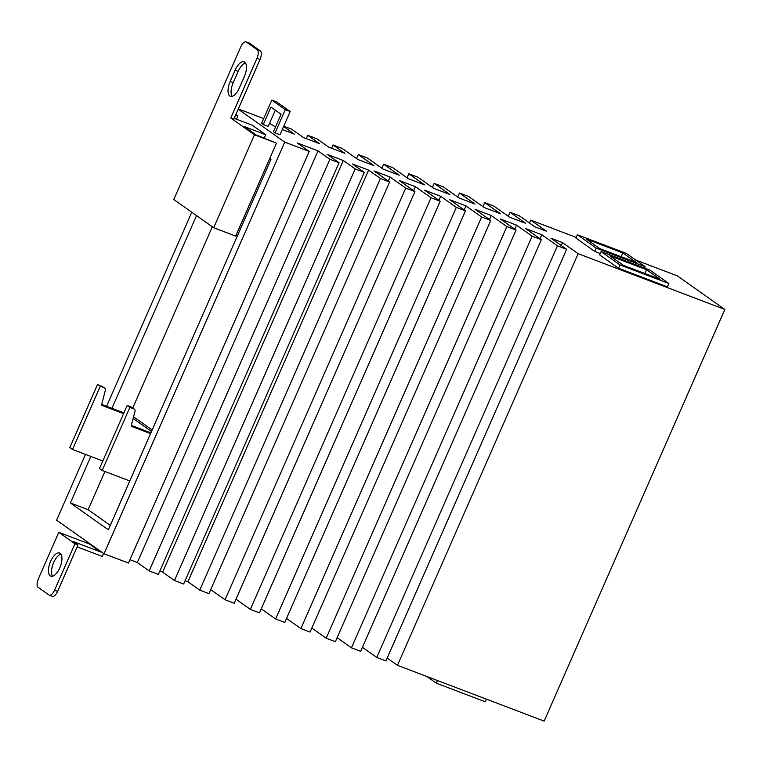 <?xml version="1.0" encoding="UTF-8"?>
<svg xmlns="http://www.w3.org/2000/svg" width="763" height="763" viewBox="0 0 763 763"><rect width="100%" height="100%" fill="white"/><g stroke="black" fill="none" stroke-linecap="round" stroke-linejoin="round"><path stroke-width="1.14" d="M50.244 575.893A12.389 5.475 110.8 0 1 50.339 562.007A12.389 5.475 110.8 0 1 59.6 553.022A12.389 5.475 110.8 0 1 60.153 553.318A12.389 5.475 110.8 0 1 60.058 567.205A12.389 5.475 110.8 0 1 50.797 576.189A12.389 5.475 110.8 0 1 50.244 575.893M60.926 554.129A12.389 5.475 -69.2 0 0 53.143 563.819A12.389 5.475 -69.2 0 0 52.523 576.237M133.926 408.93L129.863 407.385L127.173 405.477L131.236 407.022A2.184 1.946 -54.7 0 1 131.618 407.223L134.317 409.13A2.184 1.946 125.3 0 0 133.926 408.93L131.236 407.022M150.559 433.613L131.112 426.221L135.013 411.257A2.184 1.946 125.3 0 0 134.317 409.13M101.584 386.03A2.184 1.946 -54.7 0 1 101.975 386.24L104.665 388.148A2.184 1.946 125.3 0 0 104.283 387.938L97.521 384.495L104.283 387.938M123.587 413.641L101.469 405.229L105.361 390.274A2.184 1.946 125.3 0 0 104.665 388.148M131.322 425.411L150.893 432.859M129.863 407.385L102.175 470.456L99.486 468.549L127.173 405.477M102.175 470.456L129.777 480.948M101.679 404.428L123.921 412.888M100.22 386.402L72.533 449.474L69.834 447.566L97.521 384.495M72.533 449.474L102.805 460.986M151.484 431.496L133.124 418.496M235.805 114.622L237.942 115.871L236.473 119.2M660.062 279.277L623.381 265.333L609.904 255.796L646.585 269.74L660.062 279.277M644.926 273.526L646.585 269.74M636.342 262.491L599.67 248.547L586.194 239.01L622.866 252.954L636.342 262.491M621.206 256.74L622.866 252.954M244.303 76.681L239.344 87.964A12.389 5.475 110.8 0 1 230.359 96.3A12.389 5.475 110.8 0 1 230.188 81.479L235.138 70.196A12.389 5.475 110.8 0 1 244.122 61.851A12.389 5.475 110.8 0 1 244.303 76.681M245.448 62.967A12.389 5.475 -69.2 0 0 238.19 71.35L233.24 82.642A12.389 5.475 -69.2 0 0 232.086 96.357M260.04 59.409A7.287 3.214 -69.2 0 0 260.259 50.863L249.482 43.224A7.287 3.214 -69.2 0 0 249.158 43.052L246.096 41.889A7.287 3.214 110.8 0 1 246.42 42.07L257.207 49.7A7.287 3.214 110.8 0 1 256.988 58.246L230.76 117.998L233.812 119.162L260.04 59.409L256.988 58.246M256.149 134.975L264.256 138.055L265.715 134.736L244.322 126.601L256.177 134.994L276.483 143.158L235.672 236.101L213.669 227.736L173.783 199.505L240.812 46.801A7.287 3.214 110.8 0 1 246.096 41.889M235.633 115.003L237.942 115.871M133.515 417.008A7.287 0.744 -156.3 0 1 135.49 418.172L152.161 429.97M238.733 232.734L237.379 232.219M239.344 227.746L240.555 228.595M237.283 236.053L235.929 235.538M619.966 264.914L668.865 283.512L650 270.159L601.101 251.561L599.642 254.88L618.507 268.233L619.966 264.914L601.101 251.561M596.246 248.128L645.145 266.726L626.28 253.373L577.381 234.775L575.922 238.094L594.787 251.447L596.246 248.128L577.381 234.775M285.295 109.643L290.188 111.503L276.711 101.965L271.819 100.106L261.614 123.339L263.302 124.531L270.951 107.106L281.061 114.259L273.412 131.684L275.09 132.876L285.295 109.643L271.819 100.106M276.483 143.158L254.47 134.784L230.76 117.998M213.669 227.736L254.47 134.784M110.273 525.373L88.107 509.684L104.884 471.486M132.743 408.014L212.305 226.764M668.865 283.512L667.406 286.831L618.507 268.233M600.243 253.516L594.787 251.447M645.145 266.726L644.554 268.09M275.309 110.187L268.195 126.391L263.302 124.531M290.188 111.503L279.983 134.736L275.09 132.876M486.412 699.146L485.258 701.788L436.35 683.19L437.514 680.558M426.956 676.543L436.35 683.19M265.715 134.736L252.238 125.199L234.174 118.332M88.107 509.684L70.387 502.951L90.807 456.417M269.749 158.475L270.96 159.333L108.327 529.808L70.387 502.951M111.923 408.329L196.52 215.595M635.684 260.021L677.41 275.891L724.85 309.463L578.144 253.678L562.512 242.615L550.981 238.228L566.613 249.291L557.448 245.81L541.816 234.746L525.697 228.614L541.329 239.677L532.164 236.196L516.532 225.133L500.414 219L516.046 230.064L506.88 226.582L491.248 215.519L475.13 209.386L490.762 220.45L481.596 216.969L465.964 205.896L449.846 199.772L465.478 210.836L456.312 207.345L440.68 196.282L424.562 190.159L440.194 201.222L431.028 197.731L415.396 186.668L399.278 180.545L414.91 191.608L405.744 188.118L390.112 177.054L373.994 170.931L389.626 181.995L380.46 178.504L368.596 170.111L352.477 163.988L364.342 172.381L355.176 168.89L343.312 160.497L327.193 154.364L339.058 162.757L329.883 159.276L318.028 150.883L297.332 143.015L309.187 151.408L284.733 142.109L238.199 109.166M576.227 237.417L530.714 220.106L529.446 222.987M283.731 126.191L291.619 129.185L303.483 137.578L319.592 143.711L307.737 135.318L316.903 138.799L328.767 147.192L344.876 153.325L333.021 144.932L342.186 148.413L357.818 159.486L373.937 165.609L358.305 154.546L367.47 158.036L383.102 169.1L399.221 175.223L383.589 164.159L392.754 167.65L408.386 178.714L424.505 184.837L408.873 173.773L418.038 177.264L433.67 188.327L449.788 194.451L434.157 183.387L443.322 186.878L458.954 197.941L475.072 204.074L459.44 193.001L468.616 196.492L484.247 207.555L500.356 213.688L484.724 202.624L493.899 206.105L509.531 217.169L525.64 223.301L510.008 212.238L519.183 215.719L534.815 226.783L546.346 231.17L530.714 220.106M282.272 129.519L294.308 134.097L283.598 126.505M275.491 126.935L269.53 123.339M238.314 108.918L261.757 117.826L263.493 119.066M191.78 212.238L106.591 406.298M85.475 454.395L56.605 520.175L104.045 553.747L284.733 142.109M309.187 151.408L128.489 563.046L104.045 553.747M318.028 150.883L137.33 562.522L129.948 559.718M137.33 562.522L149.195 570.915L329.883 159.276M339.058 162.757L158.361 574.405L149.195 570.915M343.312 160.497L162.614 572.136L159.82 571.077M162.614 572.136L174.479 580.529L355.176 168.89M364.342 172.381L183.645 584.019L174.479 580.529M368.596 170.111L187.898 581.749L185.104 580.691M187.898 581.749L199.763 590.142L380.46 178.504M389.626 181.995L208.928 593.633L199.763 590.142M390.112 177.054L388.338 181.079M210.693 589.608L225.047 599.756L405.744 188.118M414.91 191.608L234.212 603.247L225.047 599.756M415.396 186.668L413.622 190.693M235.977 599.222L250.331 609.37L431.028 197.731M440.194 201.222L259.496 612.861L250.331 609.37M440.68 196.282L438.906 200.316M261.261 608.836L275.615 618.993L456.312 207.345M465.478 210.836L284.78 622.474L275.615 618.993M465.964 205.896L464.19 209.93M286.545 618.45L300.899 628.607L481.596 216.969M490.762 220.45L310.064 632.088L300.899 628.607M491.248 215.519L489.474 219.544M311.829 628.063L326.183 638.221L506.88 226.582M516.046 230.064L335.348 641.702L326.183 638.221M516.532 225.133L514.758 229.158M337.112 637.677L351.466 647.835L532.164 236.196M541.329 239.677L360.632 651.316L351.466 647.835M541.816 234.746L540.042 238.771M362.406 647.291L376.75 657.448L557.448 245.81M566.613 249.291L385.916 660.939L376.75 657.448M562.512 242.615L561.253 245.495M387.184 658.049L397.447 665.317L578.144 253.678M724.85 309.463L544.153 721.111L397.447 665.317M510.008 212.238L508.244 216.263M484.724 202.624L482.96 206.649M459.44 193.001L457.676 197.035M434.157 183.387L432.392 187.421M408.873 173.773L407.108 177.798M383.589 164.159L381.824 168.184M358.305 154.546L356.54 158.57M333.021 144.932L331.562 148.26M307.737 135.318L306.278 138.647M89.538 543.485L89.338 543.943L100.649 551.954L100.859 551.496M103.577 553.423L102.252 556.437L77.139 546.89M100.649 551.954L73.143 541.501L77.998 544.935L74.946 543.771L54.545 590.247A7.287 3.214 110.8 0 1 49.252 595.15A7.287 3.214 110.8 0 1 48.927 594.978L38.15 587.348A7.287 3.214 110.8 0 1 38.369 578.802L58.77 532.326L74.946 543.771M58.77 532.326L89.338 543.943M51.989 596.141A7.287 3.214 -69.2 0 0 52.313 596.313A7.287 3.214 -69.2 0 0 57.597 591.411L77.998 544.935M230.188 81.479L233.24 82.642M235.138 70.196L238.19 71.35M257.207 49.7L260.259 50.863M246.42 42.07L249.482 43.224M54.545 590.247L57.597 591.411M49.252 595.15L52.313 596.313"/></g></svg>
